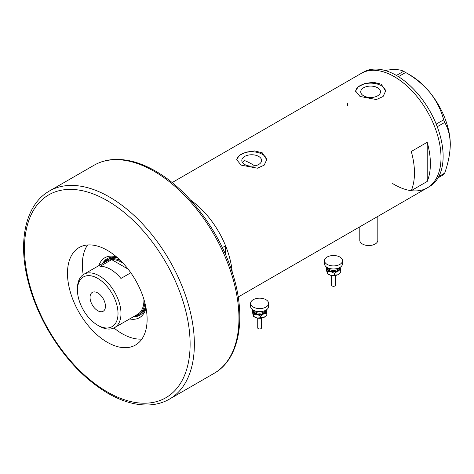 <?xml version="1.0" encoding="UTF-8"?>
<svg xmlns="http://www.w3.org/2000/svg" width="474" height="474" viewBox="0 0 474 474"><rect width="100%" height="100%" fill="white"/><g stroke="black" fill="none" stroke-linecap="round" stroke-linejoin="round"><path stroke-width="0.71" d="M377.819 216.405L377.819 240.336A9.012 5.202 180 0 1 372.256 245.141A9.012 5.202 180 0 1 362.438 244.009A9.012 5.202 180 0 1 359.802 240.336L359.802 226.809M254.716 165.888A60.062 34.679 60 0 0 251.587 163.951A60.062 34.679 60 0 0 244.602 160.585L242.439 162.452M258.686 156.426A9.883 5.706 -0 0 0 247.914 155.188A9.883 5.706 -0 0 0 241.817 160.455A9.883 5.706 -0 0 0 244.708 164.49A9.883 5.706 -0 0 0 255.48 165.728A9.883 5.706 -0 0 0 261.577 160.455A9.883 5.706 -0 0 0 258.686 156.426M377.6 87.767A9.883 5.706 -0 0 0 366.835 86.529A9.883 5.706 -0 0 0 360.732 91.802A9.883 5.706 -0 0 0 363.629 95.837A9.883 5.706 -0 0 0 374.395 97.069A9.883 5.706 -0 0 0 380.498 91.802A9.883 5.706 -0 0 0 377.6 87.767M381.232 84.2L373.53 82.257L364.885 83.519L358.131 86.872L355.601 91.032L359.997 96.459L376.35 99.546L383.105 96.5L385.629 91.032L381.232 84.2M385.617 91.446A15.014 8.668 -0 0 0 381.232 85.67A15.014 8.668 -0 0 0 365.205 83.714A15.014 8.668 -0 0 0 355.619 91.381M262.312 152.853L254.615 150.916L245.965 152.172L239.21 155.525L236.68 159.685L241.076 165.118L257.429 168.199L264.184 165.153L266.714 159.685L262.312 152.853M266.702 160.099A15.014 8.668 -0 0 0 262.312 154.328A15.014 8.668 -0 0 0 246.284 152.367A15.014 8.668 -0 0 0 236.698 160.04M411.278 190.643L427.204 181.447A66.07 38.145 -120 0 0 427.204 142.289L411.278 151.484A66.07 38.145 60 0 1 411.278 190.643M222.365 247.624L225.577 245.769A66.07 38.145 -120 0 0 190.601 200.135A66.07 38.145 60 0 1 232.224 272.242M394.291 76.658A66.07 38.145 60 0 1 437.455 134.883A66.07 38.145 60 0 1 427.329 187.823A66.07 38.145 -120 0 0 441.01 157.575A66.07 38.145 -120 0 0 412.173 91.085A66.07 38.145 -120 0 0 361.259 73.387A66.07 38.145 60 0 1 394.291 76.658M427.204 181.447L427.204 142.289M347.572 103.634A66.07 38.145 -120 0 0 347.602 105.542M392.65 183.568A66.07 38.145 -120 0 0 427.329 187.823L429.45 186.596A66.07 38.145 -120 0 0 443.131 156.349A66.07 38.145 -120 0 0 414.294 89.859A66.07 38.145 -120 0 0 363.38 72.161L172.127 182.579M438.8 176.535L444.683 173.14L443.652 174.61L438.089 177.821M384.835 70.43L390.179 69.755C396.631 69.275 401.093 69.791 403.57 71.301L405.631 72.492C415.094 77.843 423.306 84.645 430.262 92.898C436.714 101.282 441.176 110.246 443.652 119.792L444.683 122.446C448.226 128.401 450.099 135.771 450.3 144.552C450.093 153.6 448.22 163.127 444.683 173.14M396.418 75.431L403.57 71.301M405.631 72.492L398.433 76.646M436.21 124.087L443.652 119.792M444.683 122.446L437.247 126.736M404.612 71.888L410.217 75.129A56.684 32.73 60 0 1 430.262 92.898A56.684 32.73 60 0 1 450.3 144.552M98.859 265.63A34.614 19.985 60 0 1 116.634 256.997M117.41 257.672A32.659 18.853 -120 0 0 107.213 258.638A32.659 18.853 -120 0 0 102.692 263.414M117.949 258.146A31.533 18.208 -120 0 0 108.516 259.183L106.923 260.102A31.533 18.208 60 0 1 120.455 260.504M107.586 258.431A32.659 18.853 -120 0 0 103.439 262.981M113.956 327.967A56.311 32.51 -120 0 0 122.162 333.696A56.311 32.51 -120 0 0 141.886 339.046M225.577 245.769L225.577 254.639M87.572 244.975A56.311 32.51 -120 0 0 83.199 274.701M146.004 307.863A34.614 19.985 60 0 1 129.639 318.943M133.478 316.727A32.659 18.853 -120 0 0 139.871 315.204A32.659 18.853 -120 0 0 145.808 306.856M134.219 316.3A32.659 18.853 -120 0 0 140.239 314.985M144.878 302.803A31.533 18.208 60 0 1 138.455 314.718L140.049 313.8A31.533 18.208 -120 0 0 145.66 306.151M99.226 326.094L97.739 325.235A28.677 16.56 -120 0 0 118.02 313.527A28.677 16.56 -120 0 0 97.739 278.398A28.677 16.56 -120 0 0 77.458 290.106A28.677 16.56 -120 0 0 97.739 325.235L99.226 326.094A30.78 17.775 60 0 0 114.619 327.617L137.549 314.375A30.78 17.775 -120 0 0 143.912 299.384M77.458 290.106L77.458 288.393A30.78 17.775 60 0 1 83.833 274.298A30.78 17.775 60 0 1 99.226 275.827A30.78 17.775 60 0 1 119.335 302.951A30.78 17.775 60 0 1 114.619 327.617M97.739 292.926A10.884 6.286 -120 0 0 92.3 292.387A10.884 6.286 -120 0 0 90.629 301.114A10.884 6.286 -120 0 0 97.739 310.707A10.884 6.286 -120 0 0 103.184 311.246A10.884 6.286 -120 0 0 104.855 302.519A10.884 6.286 -120 0 0 97.739 292.926M128.093 269.102L111.704 259.639L100.026 266.382A30.78 17.775 -120 0 1 110.483 269.327A30.78 17.775 -120 0 1 120.941 278.457L130.8 272.763M138.455 314.718A31.533 18.208 60 0 1 134.663 316.045M122.932 263.046A30.78 17.775 -120 0 0 122.162 262.584A30.78 17.775 -120 0 0 111.704 259.639A30.78 17.775 -120 0 0 106.769 261.061L83.833 274.298M103.883 262.726A31.533 18.208 60 0 1 106.923 260.102M107.296 250.325A56.311 32.51 -120 0 0 79.14 247.535A56.311 32.51 -120 0 0 70.513 292.654A56.311 32.51 -120 0 0 107.296 342.275A56.311 32.51 -120 0 0 135.451 345.066A56.311 32.51 -120 0 0 144.084 299.941A56.311 32.51 -120 0 0 107.296 250.325M335.385 275.501L335.385 285.235A1.878 1.084 180 0 1 332.789 286.237A1.878 1.084 180 0 1 331.628 285.235L331.628 275.501M342.512 260.718L342.512 263.781A9.012 5.202 180 0 1 330.064 268.586A9.012 5.202 180 0 1 324.494 263.781L324.494 260.718A9.012 5.202 180 0 1 336.949 255.913A9.012 5.202 180 0 1 342.512 260.718A9.012 5.202 180 0 1 330.064 265.523A9.012 5.202 180 0 1 324.494 260.718M340.131 267.306A6.755 3.899 180 0 1 340.202 267.561A6.755 3.899 180 0 1 337.618 271.164L340.717 270.648L340.142 267.3M326.473 267.034L327.315 271.667L330.923 271.679A6.755 3.899 180 0 1 326.805 268.58A6.755 3.899 180 0 1 326.882 267.306M330.923 271.679A6.755 3.899 -0 0 0 337.618 271.164L334.526 273.391L330.923 271.679M338.306 274.493A6.755 3.899 180 0 1 338.282 274.511A6.755 3.899 180 0 1 337.618 274.843A6.755 3.899 180 0 1 330.923 275.353A6.755 3.899 180 0 1 328.725 274.511A6.755 3.899 180 0 1 328.565 274.416M340.717 270.648L340.717 272.621L337.618 274.843L330.923 275.353L327.315 273.64L326.296 269.173L326.296 267.206M327.315 273.64L327.315 271.667M334.526 275.364L334.526 273.391M257.755 318.167L261.458 318.167L261.482 327.901A1.878 1.084 180 0 1 258.887 328.903A1.878 1.084 180 0 1 257.732 327.901L257.732 318.161M268.616 303.384L268.616 306.447A9.012 5.202 180 0 1 256.161 311.252A9.012 5.202 180 0 1 250.598 306.447L250.598 303.384A9.012 5.202 180 0 1 263.052 298.573A9.012 5.202 180 0 1 268.616 303.384A9.012 5.202 180 0 1 256.161 308.189A9.012 5.202 180 0 1 250.598 303.384M266.234 309.972A6.755 3.899 180 0 1 266.305 310.227A6.755 3.899 180 0 1 263.722 313.829L266.815 313.314L266.24 309.966M252.577 309.7L253.418 314.333L257.021 314.345A6.755 3.899 180 0 1 252.909 311.246A6.755 3.899 180 0 1 252.98 309.972M257.021 314.345A6.755 3.899 -0 0 0 263.722 313.829L260.629 316.057L257.021 314.345M264.409 317.159A6.755 3.899 180 0 1 264.385 317.177A6.755 3.899 180 0 1 263.722 317.509A6.755 3.899 180 0 1 257.021 318.018A6.755 3.899 180 0 1 254.828 317.177A6.755 3.899 180 0 1 254.668 317.076M266.815 313.314L266.815 315.287L263.722 317.509L257.021 318.018L253.418 316.306L252.399 311.839L252.399 309.872M253.418 316.306L253.418 314.333M260.629 318.03L260.629 316.057M109.417 196.994A120.123 69.352 60 0 1 187.894 302.845A120.123 69.352 60 0 1 169.485 399.108C163.465 402.556 156.781 404.494 149.429 404.915C136.299 405.537 122.464 401.668 107.918 393.307C84.556 379.401 64.594 358.297 48.028 329.987C38.264 312.905 31.331 295.486 27.237 277.723C18.083 238.736 26.372 203.956 49.355 191.04A120.123 69.352 60 0 1 109.417 196.994M107.296 391.933A117.119 67.622 -120 0 0 190.115 344.112A117.119 67.622 -120 0 0 107.296 200.668A117.119 67.622 -120 0 0 24.476 248.483A117.119 67.622 -120 0 0 107.296 391.933M93.953 165.296C99.931 161.859 106.579 159.928 113.884 159.495C127.05 158.837 140.926 162.706 155.513 171.096C187.55 189.209 218.313 229.469 231.668 270.536C247.031 315.536 240.377 358.753 214.076 373.358A120.123 69.352 -120 0 0 232.491 277.1A120.123 69.352 -120 0 0 154.014 171.244A120.123 69.352 -120 0 0 93.953 165.296L49.355 191.04M328.352 268.047A5.255 3.034 -0 0 0 331.498 270.263A5.255 3.034 -0 0 0 338.661 268.047M339.473 267.68A6.008 3.466 180 0 1 331.208 271.276A6.008 3.466 180 0 1 327.54 267.68M254.449 310.713A5.255 3.034 -0 0 0 257.595 312.929A5.255 3.034 -0 0 0 264.765 310.713M265.576 310.346A6.008 3.466 180 0 1 257.311 313.942A6.008 3.466 180 0 1 253.637 310.346M238.191 297.014L427.329 187.823M169.485 399.108L214.076 373.358M335.355 275.501L331.652 275.501M328.725 274.511L328.334 274.28M254.828 317.177L254.431 316.946"/></g></svg>

